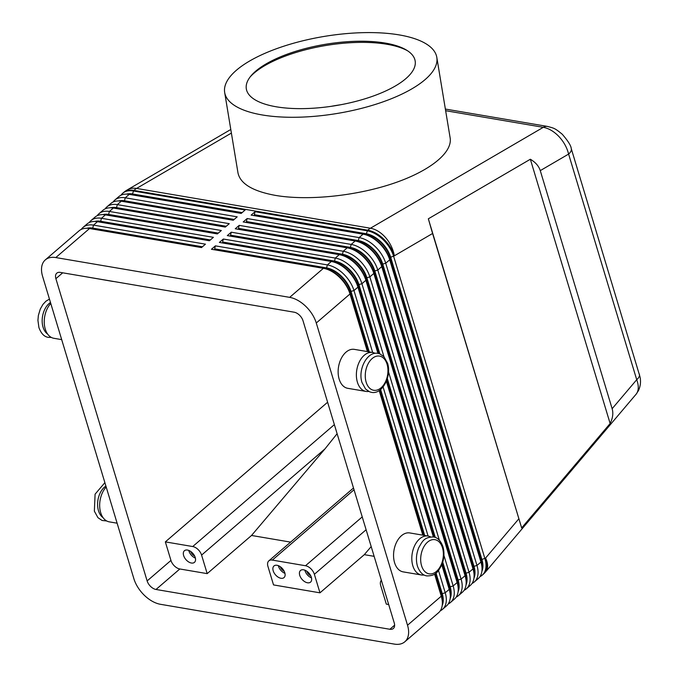 <?xml version="1.0" encoding="UTF-8"?>
<svg xmlns="http://www.w3.org/2000/svg" width="678" height="678" viewBox="0 0 678 678"><rect width="100%" height="100%" fill="white"/><g stroke="black" fill="none" stroke-linecap="round" stroke-linejoin="round"><path stroke-width="1.02" d="M639.32 374.044A13.162 6.187 163.2 0 1 639.371 374.205A13.162 6.187 163.2 0 1 639.422 374.383A13.162 6.187 163.2 0 1 636.718 379.705C638.837 385.485 638.786 390.138 636.574 393.655L485.762 571.698A26.332 13.687 40.3 0 0 486.287 570.986A26.332 13.687 40.3 0 0 485.575 558.062A26.332 15.958 49.3 0 1 484.499 572.8A26.332 15.958 49.3 0 1 482.846 574.63L482.185 575.198A26.332 15.958 -130.7 0 0 483.838 573.368A26.332 15.958 -130.7 0 0 484.914 558.63L393.664 256.394A26.332 15.958 -130.7 0 0 383.087 239.665A26.332 15.958 -130.7 0 0 367.044 230.757L255.089 211.706L254.326 214.697L366.281 233.749A24.137 14.628 49.3 0 1 380.985 241.919A24.137 14.628 49.3 0 1 390.681 257.25L481.931 559.486A24.137 14.628 49.3 0 1 481.897 571.291M612.141 408.707C613.463 413.258 612.785 418.19 610.132 423.513L521.662 527.916L432.581 233.486L428.335 218.799L530.349 159.245C535.535 162.322 538.841 166.118 540.264 170.627L612.141 408.707L636.718 379.705L568.605 154.084A13.162 6.187 -16.8 0 0 571.3 148.762A13.162 6.187 -16.8 0 0 571.257 148.609A13.162 6.187 -16.8 0 0 571.257 148.592A13.162 6.187 -16.8 0 0 571.223 148.49M86.869 228.274A24.137 14.628 49.3 0 1 92.733 228.105L202.425 246.775M434.598 574.13L441.259 596.199L407.529 625.235A26.332 15.958 49.3 0 1 406.444 639.981A26.332 15.958 49.3 0 1 404.8 641.803A26.332 15.958 49.3 0 1 394.342 644.1L160.483 604.301A26.332 15.958 49.3 0 1 144.448 595.394A26.332 15.958 49.3 0 1 133.863 578.665L42.612 276.429A26.332 15.958 49.3 0 1 43.697 261.683A26.332 15.958 49.3 0 1 45.341 259.86L79.072 230.825A26.332 15.958 49.3 0 1 89.53 228.528L201.485 247.58L205.451 244.165L93.505 225.113A26.332 15.958 -130.7 0 0 83.047 227.41A26.332 15.958 -130.7 0 0 81.394 229.232A26.332 15.958 -130.7 0 0 81.292 229.384M83.047 227.41L87.013 223.994A26.332 15.958 49.3 0 1 97.471 221.698L209.417 240.749L213.392 237.334L101.437 218.282A26.332 15.958 -130.7 0 0 90.979 220.579L94.945 217.163A26.332 15.958 49.3 0 1 105.404 214.867L217.358 233.918L221.325 230.503L109.378 211.451A26.332 15.958 -130.7 0 0 98.92 213.748L102.887 210.333A26.332 15.958 49.3 0 1 113.345 208.036L225.299 227.088L229.266 223.672L117.311 204.62A26.332 15.958 -130.7 0 0 106.853 206.917L110.819 203.502A26.332 15.958 49.3 0 1 121.277 201.205L233.232 220.257L237.198 216.841L125.252 197.79A26.332 15.958 -130.7 0 0 114.794 200.086L118.76 196.671A26.332 15.958 49.3 0 1 129.218 194.374L241.173 213.426L245.139 210.011L133.185 190.959A26.332 15.958 -130.7 0 0 122.726 193.255A26.332 15.958 -130.7 0 0 121.082 195.078A26.332 15.958 -130.7 0 0 120.981 195.23M94.801 221.443A24.137 14.628 49.3 0 1 100.675 221.274L210.358 239.944M90.979 220.579A26.332 15.958 -130.7 0 0 89.335 222.401A26.332 15.958 -130.7 0 0 89.225 222.554M102.742 214.612A24.137 14.628 49.3 0 1 108.616 214.443L218.299 233.113M98.92 213.748A26.332 15.958 -130.7 0 0 97.268 215.57A26.332 15.958 -130.7 0 0 97.166 215.723M110.675 207.782A24.137 14.628 49.3 0 1 116.548 207.612L226.232 226.274M106.853 206.917A26.332 15.958 -130.7 0 0 105.209 208.739A26.332 15.958 -130.7 0 0 105.107 208.892M118.616 200.951A24.137 14.628 49.3 0 1 124.489 200.781L234.173 219.443M114.794 200.086A26.332 15.958 -130.7 0 0 113.141 201.908A26.332 15.958 -130.7 0 0 113.04 202.061M126.557 194.12A24.137 14.628 49.3 0 1 132.422 193.95L242.105 212.612M440.285 610.793A26.332 15.958 -130.7 0 0 442.505 609.353A26.332 15.958 -130.7 0 0 444.149 607.53A26.332 15.958 -130.7 0 0 445.226 592.784L438.505 570.512M372.68 352.484L353.975 290.548A26.332 15.958 -130.7 0 0 343.399 273.819A26.332 15.958 -130.7 0 0 327.355 264.912L215.401 245.86L214.638 248.851L326.593 267.903A24.137 14.628 49.3 0 1 341.297 276.073A24.137 14.628 49.3 0 1 350.992 291.404L369.264 351.907M215.401 245.86L211.434 249.275L323.389 268.327L289.659 297.362A26.332 15.958 49.3 0 1 305.693 306.27A26.332 15.958 49.3 0 1 316.279 322.999L350.009 293.964L367.408 351.594M339.432 277.234A26.332 15.958 49.3 0 1 350.009 293.964L349.67 292.54A24.137 14.628 -130.7 0 0 339.975 277.209A24.137 14.628 -130.7 0 0 329.678 270.319L328.194 269.717A26.332 15.958 49.3 0 1 339.432 277.234M441.7 597.818L441.327 596.259A24.137 14.628 -130.7 0 0 440.92 594.784L441.259 596.199A26.332 15.958 49.3 0 1 441.7 597.818A26.332 15.958 49.3 0 1 440.183 610.946A26.332 15.958 49.3 0 1 438.53 612.768L404.8 641.803M323.389 268.327A26.332 15.958 49.3 0 1 328.194 269.717M472.032 583.47A26.332 15.958 -130.7 0 0 474.253 582.029A26.332 15.958 -130.7 0 0 475.897 580.207A26.332 15.958 -130.7 0 0 476.973 565.46L385.723 263.225A26.332 15.958 -130.7 0 0 375.146 246.495A26.332 15.958 -130.7 0 0 359.103 237.588L247.156 218.536L246.394 221.528L358.34 240.58A24.137 14.628 49.3 0 1 373.044 248.75A24.137 14.628 49.3 0 1 382.748 264.081L473.998 566.316A24.137 14.628 49.3 0 1 473.964 578.122M255.089 211.706L251.123 215.121L363.077 234.173A26.332 15.958 49.3 0 1 367.874 235.563A26.332 15.958 49.3 0 1 379.112 243.08A26.332 15.958 49.3 0 1 389.697 259.81L480.948 562.045A26.332 15.958 49.3 0 1 481.38 563.655A26.332 15.958 49.3 0 1 479.863 576.792A26.332 15.958 49.3 0 1 478.219 578.614L474.253 582.029M464.099 590.301A26.332 15.958 -130.7 0 0 466.311 588.86A26.332 15.958 -130.7 0 0 467.964 587.038A26.332 15.958 -130.7 0 0 469.04 572.291L377.79 270.056A26.332 15.958 -130.7 0 0 367.205 253.326A26.332 15.958 -130.7 0 0 351.17 244.419L239.215 225.367L238.453 228.359L350.407 247.411A24.137 14.628 49.3 0 1 365.111 255.581A24.137 14.628 49.3 0 1 374.807 270.912L466.057 573.147A24.137 14.628 49.3 0 1 466.023 584.953M247.156 218.536L243.182 221.952L355.136 241.004A26.332 15.958 49.3 0 1 359.942 242.393A26.332 15.958 49.3 0 1 371.18 249.911A26.332 15.958 49.3 0 1 381.756 266.64L473.007 568.876A26.332 15.958 49.3 0 1 473.447 570.486A26.332 15.958 49.3 0 1 471.93 583.622A26.332 15.958 49.3 0 1 470.278 585.445L466.311 588.86M456.158 597.132A26.332 15.958 -130.7 0 0 458.379 595.691A26.332 15.958 -130.7 0 0 460.023 593.869A26.332 15.958 -130.7 0 0 461.099 579.122L369.849 276.887A26.332 15.958 -130.7 0 0 359.272 260.157A26.332 15.958 -130.7 0 0 343.229 251.25L231.274 232.198L230.512 235.19L342.466 254.242A24.137 14.628 49.3 0 1 357.17 262.411A24.137 14.628 49.3 0 1 366.866 277.743L458.125 579.978A24.137 14.628 49.3 0 1 458.091 591.784M239.215 225.367L235.249 228.783L347.195 247.834A26.332 15.958 49.3 0 1 352.001 249.224A26.332 15.958 49.3 0 1 363.239 256.742A26.332 15.958 49.3 0 1 373.824 273.471L465.074 575.707A26.332 15.958 49.3 0 1 465.506 577.317A26.332 15.958 49.3 0 1 463.989 590.453A26.332 15.958 49.3 0 1 462.345 592.275L458.379 595.691M383.934 356.662L361.916 283.718A26.332 15.958 -130.7 0 0 351.331 266.988A26.332 15.958 -130.7 0 0 335.296 258.081L223.342 239.029L222.579 242.021L334.534 261.072A24.137 14.628 49.3 0 1 349.238 269.242A24.137 14.628 49.3 0 1 358.933 284.574L379.858 353.891M231.274 232.198L227.308 235.613L339.263 254.665A26.332 15.958 49.3 0 1 344.068 256.055A26.332 15.958 49.3 0 1 355.306 263.572A26.332 15.958 49.3 0 1 365.883 280.302L457.133 582.538A26.332 15.958 49.3 0 1 457.574 584.148A26.332 15.958 49.3 0 1 456.057 597.284A26.332 15.958 49.3 0 1 454.404 599.106L450.438 602.522A26.332 15.958 -130.7 0 0 452.09 600.7A26.332 15.958 -130.7 0 0 453.167 585.953L443.921 555.341M223.342 239.029L219.375 242.444L331.322 261.496A26.332 15.958 49.3 0 1 336.127 262.886A26.332 15.958 49.3 0 1 347.365 270.403A26.332 15.958 49.3 0 1 357.942 287.133L377.951 353.382M448.217 603.962A26.332 15.958 -130.7 0 0 450.438 602.522M441.793 564.842L449.2 589.368A26.332 15.958 49.3 0 1 449.633 590.987A26.332 15.958 49.3 0 1 448.116 604.115A26.332 15.958 49.3 0 1 446.471 605.937L442.505 609.353M378.044 353.399L357.611 285.709A24.137 14.628 -130.7 0 0 347.916 270.378A24.137 14.628 -130.7 0 0 337.61 263.488L336.127 262.886M449.633 590.987L449.26 589.428A24.137 14.628 -130.7 0 0 448.861 587.953L441.844 564.715M457.574 584.148L457.201 582.597A24.137 14.628 -130.7 0 0 456.794 581.122L365.544 278.878A24.137 14.628 -130.7 0 0 355.848 263.547A24.137 14.628 -130.7 0 0 345.551 256.657L344.068 256.055M465.506 577.317L465.133 575.766A24.137 14.628 -130.7 0 0 464.735 574.291L373.485 272.048A24.137 14.628 -130.7 0 0 363.789 256.716A24.137 14.628 -130.7 0 0 353.484 249.826L352.001 249.224M473.447 570.486L473.075 568.935A24.137 14.628 -130.7 0 0 472.676 567.461L381.417 265.217A24.137 14.628 -130.7 0 0 371.722 249.885A24.137 14.628 -130.7 0 0 361.425 242.995L359.942 242.393M479.973 576.639A26.332 15.958 -130.7 0 0 482.185 575.198M481.38 563.655L481.007 562.104A24.137 14.628 -130.7 0 0 480.609 560.621L389.358 258.386A24.137 14.628 -130.7 0 0 379.663 243.055A24.137 14.628 -130.7 0 0 369.357 236.164L367.874 235.563M445.641 110.7L543.298 127.32C548.782 128.345 553.994 131.43 558.952 136.558C563.816 141.812 567.028 147.66 568.605 154.084L540.264 170.627M50.774 303.447A19.747 12.679 99.7 0 0 44.341 324.228A19.747 12.679 99.7 0 0 53.85 338.288L61.698 339.627M375.171 353.357A19.747 12.679 99.7 0 0 372.612 352.475A19.747 12.679 99.7 0 0 364.264 355.255A19.747 12.679 99.7 0 0 356.408 376.239A19.747 12.679 99.7 0 0 365.993 391.409A19.747 12.679 99.7 0 0 368.696 391.426M365.993 391.409L347.746 388.308A19.747 12.679 -80.3 0 1 338.161 373.129A19.747 12.679 -80.3 0 1 346.017 352.153A19.747 12.679 -80.3 0 1 354.374 349.373L372.612 352.475M424.114 574.995A19.747 12.679 -80.3 0 1 421.411 574.978A19.747 12.679 -80.3 0 1 411.834 559.808A19.747 12.679 -80.3 0 1 419.69 538.824A19.747 12.679 -80.3 0 1 428.038 536.044A19.747 12.679 -80.3 0 1 430.589 536.925M428.038 536.044L409.792 532.942A19.747 12.679 99.7 0 0 401.444 535.722A19.747 12.679 99.7 0 0 393.587 556.697A19.747 12.679 99.7 0 0 403.173 571.876L421.411 574.978M165.347 541.883L192.713 546.544A8.78 5.322 49.3 0 1 198.061 549.511A8.78 5.322 49.3 0 1 201.586 555.087L207.188 573.63L179.823 568.978A8.78 5.322 49.3 0 1 170.949 560.426L165.347 541.883L327.61 402.232M201.586 555.087L324.982 448.887L337.11 433.7M267.929 566.376A8.78 5.322 49.3 0 1 268.285 561.469A8.78 5.322 49.3 0 1 268.835 560.859A8.78 5.322 49.3 0 1 272.327 560.096L305.498 565.74A8.78 5.322 49.3 0 1 310.846 568.706A8.78 5.322 49.3 0 1 314.372 574.283L319.965 592.826L273.531 584.919L267.929 566.376M388.689 604.522L386.307 604.115L380.714 585.572A8.78 5.322 49.3 0 1 381.07 580.656A8.78 5.322 49.3 0 1 381.367 580.292M303.575 569.808A7.678 4.653 49.3 0 1 310.448 575.224A7.678 4.653 49.3 0 1 310.549 582.122A7.678 4.653 49.3 0 1 307.498 582.783A7.678 4.653 49.3 0 1 300.625 577.376A7.678 4.653 49.3 0 1 300.524 570.478A7.678 4.653 49.3 0 1 303.575 569.808M187.475 550.053A7.678 4.653 49.3 0 1 194.349 555.46A7.678 4.653 49.3 0 1 194.45 562.359A7.678 4.653 49.3 0 1 191.399 563.028A7.678 4.653 49.3 0 1 184.526 557.621A7.678 4.653 49.3 0 1 184.424 550.722A7.678 4.653 49.3 0 1 187.475 550.053M277.039 565.291A7.678 4.653 49.3 0 1 283.913 570.707A7.678 4.653 49.3 0 1 284.006 577.605A7.678 4.653 49.3 0 1 280.963 578.275A7.678 4.653 49.3 0 1 274.09 572.859A7.678 4.653 49.3 0 1 273.988 565.961A7.678 4.653 49.3 0 1 277.039 565.291M399.206 34.909A107.514 39.061 170.6 0 1 436.81 57.376A107.514 39.061 170.6 0 1 378.434 103.429A107.514 39.061 170.6 0 1 262.284 114.963A107.514 39.061 170.6 0 1 224.672 92.488A107.514 39.061 170.6 0 1 283.057 46.443A107.514 39.061 170.6 0 1 399.206 34.909M436.81 57.376L450.15 137.939C452.641 153.016 428.945 171.678 391.757 183.924C354.569 196.179 307.431 200.841 275.607 195.425C252.877 191.298 240.334 183.814 237.995 172.975L224.672 92.488M276.26 106.793A85.572 31.095 170.6 0 1 251.03 75.834A85.572 31.095 170.6 0 1 385.231 43.07A85.572 31.095 170.6 0 1 406.503 50.104A85.572 31.095 170.6 0 1 382.977 92.2A85.572 31.095 170.6 0 1 276.26 106.793M407.597 50.799A87.767 31.891 -9.4 0 0 386.96 44.273A87.767 31.891 -9.4 0 0 250.216 76.851M340.517 104.785A87.767 31.891 -9.4 0 0 331.11 106.336M113.624 281.472A8.78 5.322 49.3 0 1 112.658 281.387L85.267 276.649M147.134 580.927L55.884 278.683A8.78 5.322 49.3 0 1 56.791 273.158A8.78 5.322 49.3 0 1 60.274 272.395L294.133 312.194A8.78 5.322 49.3 0 1 303.007 320.736L394.257 622.98A8.78 5.322 49.3 0 1 393.35 628.498A8.78 5.322 49.3 0 1 389.867 629.269L156.008 589.47A8.78 5.322 49.3 0 1 147.134 580.927L170.949 560.426M226.41 300.668A8.78 5.322 49.3 0 1 225.443 300.583L192.272 294.938A8.78 5.322 49.3 0 1 191.255 294.684M278.336 565.655A7.678 4.653 -130.7 0 0 284.955 573.351M280.268 566.698A5.399 3.271 -130.7 0 0 284.218 571.291M188.772 550.417A7.678 4.653 -130.7 0 0 195.4 558.113M190.704 551.451A5.399 3.271 -130.7 0 0 194.654 556.045M311.499 577.868A7.678 4.653 49.3 0 1 304.871 570.173M310.753 575.808A5.399 3.271 49.3 0 1 306.803 571.215M324.982 448.887L251.53 535.467L207.188 573.63M290.608 542.12L251.53 535.467M319.965 592.826L364.306 554.663L374.137 556.333M364.306 554.663L371.188 546.553M407.529 625.235L316.279 322.999M289.659 297.362L55.799 257.564L89.53 228.528M45.341 259.86A26.332 15.958 49.3 0 1 55.799 257.564M117.116 523.196L109.277 521.857A19.747 12.679 -80.3 0 1 99.768 507.797A19.747 12.679 -80.3 0 1 106.192 487.016M521.662 527.916L428.335 218.799M610.132 423.513L530.349 159.245M482.024 568.079A23.255 14.094 -130.7 0 0 481.27 559.375L390.019 257.132A23.255 14.094 -130.7 0 0 366.501 234.486L254.547 215.434L254.326 214.697M474.091 574.919A23.255 14.094 -130.7 0 0 473.329 566.206L382.078 263.962A23.255 14.094 -130.7 0 0 358.569 241.317L246.614 222.265L246.394 221.528M466.15 581.749A23.255 14.094 -130.7 0 0 465.396 573.037L374.146 270.793A23.255 14.094 -130.7 0 0 350.628 248.148L238.673 229.096L238.453 228.359M458.218 588.58A23.255 14.094 -130.7 0 0 457.455 579.868L366.205 277.633A23.255 14.094 -130.7 0 0 342.695 254.979L230.74 235.927L230.512 235.19M386.367 381.273L433.369 536.951M433.471 536.968L386.426 381.146M439.361 540.23L388.502 371.773M387.316 378.595L435.284 537.459M442.742 562.164L450.184 586.809A24.137 14.628 49.3 0 1 450.15 598.615M379.163 353.653L358.272 284.463A23.255 14.094 -130.7 0 0 334.754 261.81L222.799 242.758L222.579 242.021M450.277 595.411A23.255 14.094 -130.7 0 0 449.522 586.699L442.42 563.181M434.581 537.222L386.994 379.612M428.098 536.052L383.078 386.943M440.92 594.784L434.674 574.071M422.928 535.179L379.248 390.503M367.501 351.611L349.67 292.54M379.171 390.562L422.826 535.162M380.612 389.494L424.682 535.476M436.03 573.063L442.251 593.64A24.137 14.628 49.3 0 1 442.217 605.446M368.595 351.789L350.331 291.294A23.255 14.094 -130.7 0 0 326.821 268.649L214.867 249.597L214.638 248.851M442.344 602.242A23.255 14.094 -130.7 0 0 441.581 593.53L435.522 573.469M424.021 535.357L380.104 389.901M129.778 194.467A23.255 14.094 49.3 0 1 132.651 194.688L241.427 213.206M121.845 201.298A23.255 14.094 49.3 0 1 124.71 201.519L233.486 220.036M113.904 208.129A23.255 14.094 49.3 0 1 116.777 208.358L225.554 226.867M105.971 214.96A23.255 14.094 49.3 0 1 108.836 215.189L217.613 233.698M98.03 221.791A23.255 14.094 49.3 0 1 100.895 222.02L209.68 240.529M90.089 228.622A23.255 14.094 49.3 0 1 92.962 228.85L201.739 247.36M47.638 334.076A17.331 11.128 -80.3 0 1 43.061 327.194A17.331 11.128 -80.3 0 1 50.486 302.507M366.154 382.18A17.331 11.128 -80.3 0 1 372.18 358.535A17.331 11.128 -80.3 0 1 387.053 364.188A17.331 11.128 -80.3 0 1 381.028 387.833A17.331 11.128 -80.3 0 1 366.154 382.18M132.422 193.95L133.846 190.391A26.332 16.899 -80.3 0 1 135.193 189.332A26.332 16.899 -80.3 0 1 136.566 188.433L231.393 133.074M123.388 192.679A26.332 15.958 -130.7 0 1 133.846 190.391L367.705 230.181A26.332 16.899 -80.3 0 1 369.044 229.13A26.332 16.899 -80.3 0 1 370.425 228.232L136.566 188.433A26.332 17.781 -120.3 0 0 127.294 189.899A26.332 26.332 0 0 0 123.388 192.679L122.726 193.255M518.755 518.907L485.575 558.062L481.931 559.486M390.681 257.25L394.325 255.826A26.332 17.781 -120.3 0 0 385.672 237.715A26.332 17.781 -120.3 0 0 370.425 228.232L543.298 127.32A13.162 8.45 -80.3 0 1 547.502 126.439A13.162 8.45 -80.3 0 1 547.527 126.447A13.162 8.45 -80.3 0 1 547.79 126.498M92.733 228.105L93.505 225.113L97.471 221.698M100.675 221.274L101.437 218.282L105.404 214.867M108.616 214.443L109.378 211.451L113.345 208.036M116.548 207.612L117.311 204.62L121.277 201.205M124.489 200.781L125.252 197.79L129.218 194.374M350.992 291.404L353.975 290.548L357.942 287.133L357.611 285.709M382.748 264.081L385.723 263.225L389.697 259.81L389.358 258.386M366.281 233.749L367.705 230.181A26.332 15.958 49.3 0 1 383.74 239.097A26.332 15.958 49.3 0 1 394.325 255.826L432.581 233.486M374.807 270.912L377.79 270.056L381.756 266.64L381.417 265.217M366.866 277.743L369.849 276.887L373.824 273.471L373.485 272.048M358.933 284.574L361.916 283.718L365.883 280.302L365.544 278.878M480.609 560.621L480.948 562.045L476.973 565.46L473.998 566.316M472.676 567.461L473.007 568.876L469.04 572.291L466.057 573.147M464.735 574.291L465.074 575.707L461.099 579.122L458.125 579.978M456.794 581.122L457.133 582.538L453.167 585.953L450.184 586.809M448.861 587.953L449.2 589.368L445.226 592.784L442.251 593.64M105.912 486.075A17.331 11.128 99.7 0 0 98.488 510.763A17.331 11.128 99.7 0 0 103.064 517.645M421.572 565.749A17.331 11.128 99.7 0 0 436.446 571.401A17.331 11.128 99.7 0 0 442.471 547.756A17.331 11.128 99.7 0 0 427.598 542.103A17.331 11.128 99.7 0 0 421.572 565.749M314.372 574.283L366.112 529.747M62.707 272.81L55.884 278.683M362.23 516.907L305.498 565.74M334.373 424.623L192.713 546.544M272.327 560.096L354.035 489.762M179.823 568.978L156.008 589.47M394.621 625.167L389.867 629.269M358.34 240.58L359.103 237.588L363.077 234.173M350.407 247.411L351.17 244.419L355.136 241.004M342.466 254.242L343.229 251.25L347.195 247.834M334.534 261.072L335.296 258.081L339.263 254.665M366.027 234.893L366.501 234.486M389.189 257.843L390.019 257.132M480.448 560.079L481.27 559.375M358.094 241.724L358.569 241.317M381.256 264.683L382.078 263.962M472.507 566.91L473.329 566.206M350.153 248.555L350.628 248.148M373.315 271.514L374.146 270.793M464.574 573.749L465.396 573.037M342.221 255.386L342.695 254.979M365.374 278.344L366.205 277.633M456.633 580.58L457.455 579.868M334.279 262.225L334.754 261.81M357.442 285.175L358.272 284.463M448.7 587.411L449.522 586.699M331.322 261.496L327.355 264.912L326.593 267.903M326.347 269.056L326.821 268.649M349.501 292.006L350.331 291.294M440.759 594.242L441.581 593.53M49.452 299.083L45.943 301.202L42.943 304.405L40.299 309.015L38.366 315.473L37.926 320.372L38.926 327.584C41.138 333.576 44.282 336.83 48.375 337.364L51.299 337.407M378.087 353.408L379.849 353.882L383.934 356.662L387.536 363.179C391.892 375.985 382.384 394.766 371.468 392.342L369.696 391.867L365.62 389.096L362.018 382.57C357.653 369.764 367.171 350.984 378.087 353.408M106.717 520.975L102.039 520.45L97.954 517.678L94.352 511.153L95.09 494.169L104.878 482.651M433.513 536.976C423.826 536.993 422.208 541.832 418.809 547.561C416.216 553.833 415.758 560.02 417.436 566.138C419.64 572.122 422.792 575.385 426.886 575.91C436.573 575.893 438.183 571.054 441.59 565.325C444.183 559.053 444.641 552.867 442.963 546.748C440.759 540.764 437.607 537.51 433.513 536.976M445.37 109.056L547.502 126.439M353.501 487.99L268.835 560.859M547.527 126.447C554.299 128.295 554.646 128.032 562.24 134.227C568.045 140.939 571.045 145.728 571.257 148.609L640.074 377.07C640.973 381.739 640.447 386.24 638.498 390.553L635.989 394.418M230.8 129.481L127.294 189.899M482.846 574.63A26.332 26.332 0 0 0 485.762 571.698"/></g></svg>
